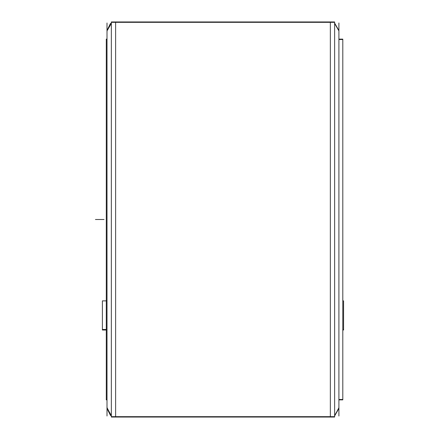 <?xml version="1.0" encoding="UTF-8"?>
<svg xmlns="http://www.w3.org/2000/svg" width="439" height="439" viewBox="0 0 439 439"><rect width="100%" height="100%" fill="white"/><g stroke="black" fill="none" stroke-linecap="round" stroke-linejoin="round"><path stroke-width="0.66" d="M107.023 399.517L106.298 399.517L106.298 39.126L107.023 39.126L106.298 39.126L106.298 39.483L107.023 39.483M338.93 399.517L342.799 399.517L342.799 399.874L338.93 399.874L342.799 399.874L338.93 399.874L342.799 399.874L342.799 39.126L342.799 39.483L338.93 39.483M111.319 22.34L111.319 21.95L334.639 21.95L334.639 22.34L111.319 22.34M111.319 417.05L111.319 416.66L334.639 416.66L334.639 417.05L334.639 21.95L111.319 21.95L111.319 417.05L334.639 417.05L111.319 417.05M115.616 21.95L115.616 417.05L115.616 21.95L330.342 21.95L330.342 417.05L115.616 417.05L330.342 417.05L330.342 21.95L115.616 21.95M111.319 23.102L110.326 23.772L107.023 30.538L111.319 23.102M111.319 415.898L110.381 415.272L107.023 408.462L111.319 415.898L107.023 408.462L111.319 415.898L107.056 407.738L111.319 415.898M338.93 30.538L334.639 23.102L338.93 30.538M338.903 407.738L334.639 415.898L338.93 408.462L334.639 415.898L338.93 408.462L334.639 415.898L338.903 407.738L338.93 408.275M106.298 330.007L102.386 330.007L102.386 300.869L106.298 300.869M342.799 300.869L343.572 300.869L343.572 330.007L342.799 330.007M102.386 329.442L106.298 329.442M342.799 329.442L343.572 329.442M107.056 31.635L107.023 30.911L111.319 23.486M107.056 407.365L107.023 408.089L111.319 415.514M107.023 22.982L107.023 416.018M338.93 22.982L338.93 416.018M334.639 23.486L338.93 30.911L338.903 31.635M334.639 415.514L338.93 408.089L338.903 407.365M95.428 219.5L104.021 219.5M106.298 399.874L107.023 399.874L106.298 399.874M107.056 407.738L107.028 408.275M338.93 39.126L342.799 39.126L338.93 39.126"/></g></svg>
